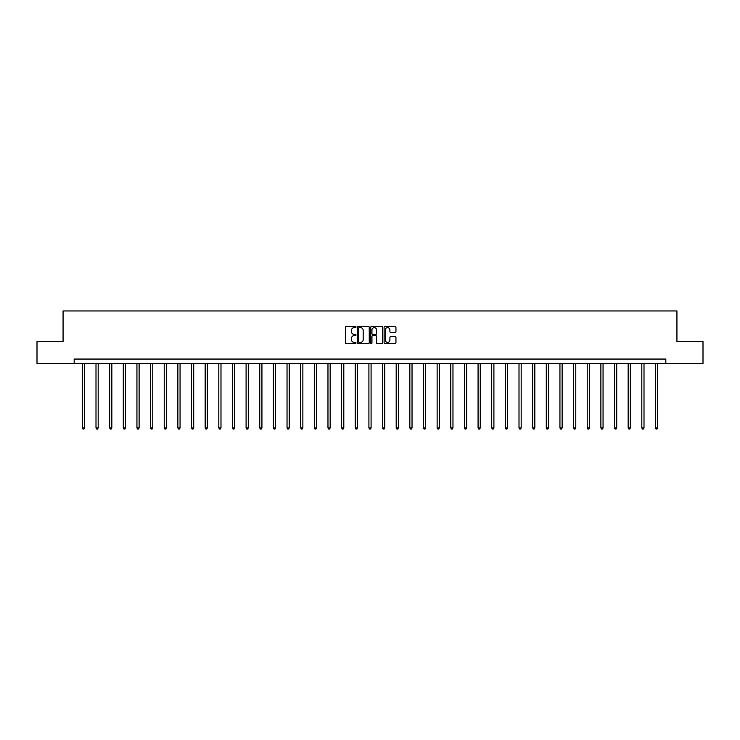 <?xml version="1.0" encoding="UTF-8"?>
<svg xmlns="http://www.w3.org/2000/svg" width="740" height="740" viewBox="0 0 740 740"><rect width="100%" height="100%" fill="white"/><g stroke="black" fill="none" stroke-linecap="round" stroke-linejoin="round"><path stroke-width="1.11" d="M356.005 327.015A0.601 0.601 0 0 0 355.404 326.414L346.283 326.414A0.86 0.86 0 0 0 345.423 327.274L345.423 342.731A0.86 0.86 0 0 0 346.283 343.591L355.404 343.591A0.601 0.601 0 0 0 356.005 342.99A0.601 0.601 0 0 0 355.404 342.389L354.22 342.389A2.747 2.747 0 0 1 351.472 339.642L351.472 338.356A2.747 2.747 0 0 1 354.22 335.608L355.404 335.608A0.601 0.601 0 0 0 356.005 335.007A0.601 0.601 0 0 0 355.404 334.406L354.22 334.406A2.747 2.747 0 0 1 351.472 331.659L351.472 330.364A2.747 2.747 0 0 1 354.22 327.617L355.404 327.617A0.601 0.601 0 0 0 356.005 327.015M395.095 332.473A0.86 0.86 0 0 0 395.946 331.613L395.946 327.274A0.86 0.86 0 0 0 395.095 326.414L384.957 326.414A0.86 0.86 0 0 0 384.106 327.274L384.106 342.731A0.86 0.86 0 0 0 384.957 343.591L395.095 343.591A0.86 0.86 0 0 0 395.946 342.731L395.946 337.496A0.86 0.86 0 0 0 395.095 336.635L390.757 336.635A0.86 0.86 0 0 0 389.897 337.496L389.897 340.095A2.294 2.294 0 0 1 387.603 342.389A2.294 2.294 0 0 1 385.309 340.095L385.309 329.92A2.294 2.294 0 0 1 387.603 327.617A2.294 2.294 0 0 1 389.897 329.92L389.897 331.613A0.86 0.86 0 0 0 390.757 332.473L395.095 332.473M74.176 363.433L37 363.433L37 341.565L63.067 341.565L63.067 310.948L676.934 310.948L676.934 341.565L703 341.565L703 363.433L665.824 363.433L665.824 359.057L74.176 359.057L74.176 363.433L665.824 363.433M369.251 327.274A0.86 0.86 0 0 0 368.391 326.414L358.262 326.414A0.86 0.86 0 0 0 357.401 327.274L357.401 342.731A0.86 0.86 0 0 0 358.262 343.591L368.391 343.591A0.86 0.86 0 0 0 369.251 342.731L369.251 327.274M371.61 326.414L381.738 326.414A0.86 0.86 0 0 1 382.599 327.274L382.599 342.731A0.86 0.86 0 0 1 381.738 343.591L377.409 343.591A0.86 0.86 0 0 1 376.549 342.731L376.549 336.46A0.86 0.86 0 0 0 375.689 335.608L372.812 335.608A0.86 0.86 0 0 0 371.952 336.46L371.952 342.99A0.601 0.601 0 0 1 371.351 343.591A0.601 0.601 0 0 1 370.749 342.99L370.749 327.274A0.86 0.86 0 0 1 371.61 326.414M359.205 327.617A0.601 0.601 0 0 0 358.604 328.218L358.604 341.788A0.601 0.601 0 0 0 359.205 342.389L360.445 342.389A2.747 2.747 0 0 0 363.192 339.642L363.192 330.364A2.747 2.747 0 0 0 360.445 327.617L359.205 327.617M376.549 329.957A2.294 2.294 0 0 0 374.246 327.663A2.294 2.294 0 0 0 371.952 329.957L371.952 333.546A0.86 0.86 0 0 0 372.812 334.406L375.689 334.406A0.86 0.86 0 0 0 376.549 333.546L376.549 329.957M82.353 363.433L82.353 427.914L84.536 427.914L84.536 363.433M84.536 427.914L83.888 429.052L83.01 429.052L82.353 427.914M95.997 363.433L95.997 427.914L98.189 427.914L98.189 363.433M98.189 427.914L97.532 429.052L96.653 429.052L95.997 427.914M109.64 363.433L109.64 427.914L111.833 427.914L111.833 363.433M111.833 427.914L111.176 429.052L110.297 429.052L109.64 427.914M123.293 363.433L123.293 427.914L125.476 427.914L125.476 363.433M125.476 427.914L124.82 429.052L123.95 429.052L123.293 427.914M136.937 363.433L136.937 427.914L139.12 427.914L139.12 363.433M139.12 427.914L138.463 429.052L137.594 429.052L136.937 427.914M150.581 363.433L150.581 427.914L152.764 427.914L152.764 363.433M152.764 427.914L152.107 429.052L151.238 429.052L150.581 427.914M164.225 363.433L164.225 427.914L166.417 427.914L166.417 363.433M166.417 427.914L165.76 429.052L164.881 429.052L164.225 427.914M177.868 363.433L177.868 427.914L180.061 427.914L180.061 363.433M180.061 427.914L179.404 429.052L178.525 429.052L177.868 427.914M191.512 363.433L191.512 427.914L193.704 427.914L193.704 363.433M193.704 427.914L193.047 429.052L192.169 429.052L191.512 427.914M205.165 363.433L205.165 427.914L207.348 427.914L207.348 363.433M207.348 427.914L206.691 429.052L205.822 429.052L205.165 427.914M218.809 363.433L218.809 427.914L220.992 427.914L220.992 363.433M220.992 427.914L220.335 429.052L219.465 429.052L218.809 427.914M232.453 363.433L232.453 427.914L234.636 427.914L234.636 363.433M234.636 427.914L233.988 429.052L233.109 429.052L232.453 427.914M246.096 363.433L246.096 427.914L248.289 427.914L248.289 363.433M248.289 427.914L247.632 429.052L246.753 429.052L246.096 427.914M259.74 363.433L259.74 427.914L261.932 427.914L261.932 363.433M261.932 427.914L261.275 429.052L260.397 429.052L259.74 427.914M273.393 363.433L273.393 427.914L275.576 427.914L275.576 363.433M275.576 427.914L274.919 429.052L274.041 429.052L273.393 427.914M287.037 363.433L287.037 427.914L289.22 427.914L289.22 363.433M289.22 427.914L288.563 429.052L287.693 429.052L287.037 427.914M300.68 363.433L300.68 427.914L302.864 427.914L302.864 363.433M302.864 427.914L302.207 429.052L301.337 429.052L300.68 427.914M314.324 363.433L314.324 427.914L316.507 427.914L316.507 363.433M316.507 427.914L315.86 429.052L314.981 429.052L314.324 427.914M327.968 363.433L327.968 427.914L330.16 427.914L330.16 363.433M330.16 427.914L329.504 429.052L328.625 429.052L327.968 427.914M341.612 363.433L341.612 427.914L343.804 427.914L343.804 363.433M343.804 427.914L343.147 429.052L342.269 429.052L341.612 427.914M355.265 363.433L355.265 427.914L357.448 427.914L357.448 363.433M357.448 427.914L356.791 429.052L355.921 429.052L355.265 427.914M368.909 363.433L368.909 427.914L371.091 427.914L371.091 363.433M371.091 427.914L370.435 429.052L369.565 429.052L368.909 427.914M382.552 363.433L382.552 427.914L384.735 427.914L384.735 363.433M384.735 427.914L384.079 429.052L383.209 429.052L382.552 427.914M396.196 363.433L396.196 427.914L398.388 427.914L398.388 363.433M398.388 427.914L397.732 429.052L396.853 429.052L396.196 427.914M409.84 363.433L409.84 427.914L412.032 427.914L412.032 363.433M412.032 427.914L411.375 429.052L410.496 429.052L409.84 427.914M423.493 363.433L423.493 427.914L425.676 427.914L425.676 363.433M425.676 427.914L425.019 429.052L424.14 429.052L423.493 427.914M437.137 363.433L437.137 427.914L439.32 427.914L439.32 363.433M439.32 427.914L438.663 429.052L437.793 429.052L437.137 427.914M450.78 363.433L450.78 427.914L452.963 427.914L452.963 363.433M452.963 427.914L452.307 429.052L451.437 429.052L450.78 427.914M464.424 363.433L464.424 427.914L466.607 427.914L466.607 363.433M466.607 427.914L465.96 429.052L465.081 429.052L464.424 427.914M478.068 363.433L478.068 427.914L480.26 427.914L480.26 363.433M480.26 427.914L479.603 429.052L478.724 429.052L478.068 427.914M491.712 363.433L491.712 427.914L493.904 427.914L493.904 363.433M493.904 427.914L493.247 429.052L492.368 429.052L491.712 427.914M505.365 363.433L505.365 427.914L507.548 427.914L507.548 363.433M507.548 427.914L506.891 429.052L506.012 429.052L505.365 427.914M519.008 363.433L519.008 427.914L521.191 427.914L521.191 363.433M521.191 427.914L520.534 429.052L519.665 429.052L519.008 427.914M532.652 363.433L532.652 427.914L534.835 427.914L534.835 363.433M534.835 427.914L534.178 429.052L533.309 429.052L532.652 427.914M546.296 363.433L546.296 427.914L548.488 427.914L548.488 363.433M548.488 427.914L547.831 429.052L546.952 429.052L546.296 427.914M559.94 363.433L559.94 427.914L562.132 427.914L562.132 363.433M562.132 427.914L561.475 429.052L560.596 429.052L559.94 427.914M573.583 363.433L573.583 427.914L575.776 427.914L575.776 363.433M575.776 427.914L575.119 429.052L574.24 429.052L573.583 427.914M587.236 363.433L587.236 427.914L589.419 427.914L589.419 363.433M589.419 427.914L588.763 429.052L587.893 429.052L587.236 427.914M600.88 363.433L600.88 427.914L603.063 427.914L603.063 363.433M603.063 427.914L602.406 429.052L601.537 429.052L600.88 427.914M614.524 363.433L614.524 427.914L616.707 427.914L616.707 363.433M616.707 427.914L616.05 429.052L615.18 429.052L614.524 427.914M628.168 363.433L628.168 427.914L630.36 427.914L630.36 363.433M630.36 427.914L629.703 429.052L628.824 429.052L628.168 427.914M641.811 363.433L641.811 427.914L644.004 427.914L644.004 363.433M644.004 427.914L643.347 429.052L642.468 429.052L641.811 427.914M655.464 363.433L655.464 427.914L657.647 427.914L657.647 363.433M657.647 427.914L656.99 429.052L656.112 429.052L655.464 427.914"/></g></svg>
